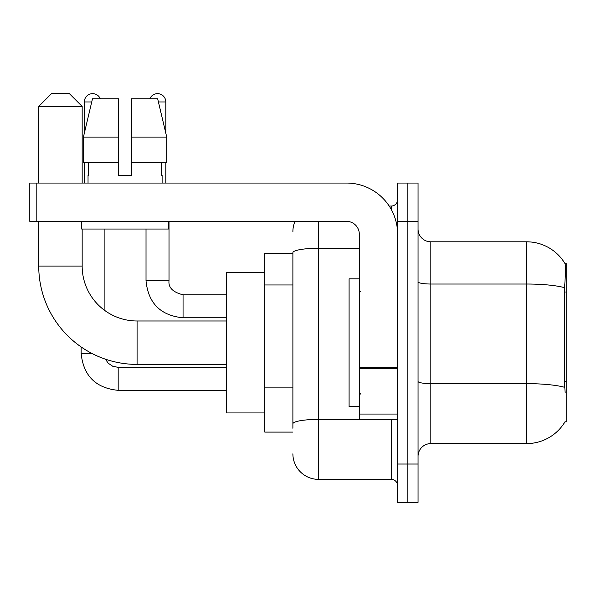 <?xml version="1.0" encoding="UTF-8"?>
<svg xmlns="http://www.w3.org/2000/svg" width="596" height="596" viewBox="0 0 596 596"><rect width="100%" height="100%" fill="white"/><g stroke="black" fill="none" stroke-linecap="round" stroke-linejoin="round"><path stroke-width="0.89" d="M564.941 421.886L565.172 421.499A44.7 44.7 0 0 1 526.611 443.595A44.7 44.7 0 0 0 564.941 421.886L566.2 421.886L566.2 263.514L565.038 263.678A44.7 44.7 0 0 0 526.611 241.805A44.7 44.7 0 0 1 564.941 263.514A44.7 44.7 0 0 0 526.611 241.805L430.826 241.805A12.769 12.769 0 0 1 418.049 229.035A12.769 12.769 0 0 0 430.826 241.805L430.826 443.595A12.769 12.769 0 0 0 418.049 456.365M292.889 253.3L264.795 253.3L264.795 432.1L292.889 432.1M407.835 464.031L407.835 502.346L418.049 502.346L418.049 464.031L407.835 464.031L407.835 502.346L397.614 502.346L397.614 464.031L407.835 464.031L407.835 221.369L407.835 464.031M397.614 464.031L397.614 183.054L407.835 183.054L407.835 221.369L407.835 183.054L418.049 183.054L418.049 464.031M565.172 392.511L564.352 381.41L564.531 287.674C565.634 273.78 565.805 265.786 565.038 263.678A44.7 44.7 0 0 0 526.611 241.805L526.611 284.024L430.826 284.024A12.769 2.22 0 0 1 418.049 281.804M564.665 387.325A44.7 7.763 180 0 0 526.611 383.638L526.611 443.595L430.826 443.595M292.889 428.271L292.889 252.697A25.546 4.433 180 0 1 318.435 248.264L359.306 248.264M318.435 221.369L318.435 479.355L391.229 479.355L391.229 419.331M389.195 206.045L391.229 206.045A6.385 6.385 0 0 0 397.614 199.66M397.614 485.74A6.385 6.385 0 0 0 391.229 479.355M292.889 231.591A25.546 25.546 0 0 1 295.027 221.369M318.435 479.355A25.546 25.546 0 0 1 292.889 453.809M131.463 175.395L118.686 175.395L131.463 175.395L118.686 175.395L131.463 175.395L131.463 98.765L157.664 98.765L166.731 137.08L166.731 162.626L131.463 162.626M149.849 98.765A8.299 8.299 0 0 1 165.815 101.961L165.815 133.191L166.731 137.08L131.463 137.08M118.686 137.08L118.686 162.626L118.686 137.08L118.686 162.626L83.418 162.626L83.418 137.08L92.492 98.765L118.686 98.765L118.686 137.08L83.418 137.08L84.334 133.191L84.334 101.961L91.732 101.961M359.306 278.846L349.085 278.846L349.085 406.554L359.306 406.554M226.48 364.409L137.08 364.409A98.34 98.34 0 0 1 38.74 266.069L38.74 221.369M137.08 364.409L137.08 320.991A54.914 54.914 0 0 1 82.166 266.069L82.166 229.035M51.509 93.654L69.389 93.654L82.166 106.431L38.74 106.431L51.509 93.654M82.166 183.054L82.166 106.431M38.74 183.054L38.74 106.431M264.795 272.454L226.48 272.454L226.48 412.946L264.795 412.946M84.334 101.961A8.299 8.299 0 0 1 100.299 98.765M104.129 310.002L104.129 229.035M91.672 353.301L81.138 353.301L81.138 346.954M84.334 162.626L84.334 183.054M146.02 229.035L146.02 280.761L169.011 280.761L169.011 221.369M165.815 162.626L165.815 183.054M397.614 419.331L359.306 419.331L359.306 367.687L397.614 367.687M397.614 234.146A51.085 51.085 0 0 0 346.529 183.054L36.185 183.054L36.185 221.369L346.529 221.369A12.769 12.769 0 0 1 359.306 234.146L359.306 367.687M36.185 221.369L29.8 221.369L29.8 183.054L36.185 183.054M88.037 175.395L88.595 175.395L88.037 175.395L88.037 183.054M162.112 175.395L161.561 175.395L162.112 175.395L162.112 183.054M161.561 162.626L161.561 175.395M118.686 162.626L118.686 175.395M88.595 175.395L88.595 162.626M81.652 221.369L81.652 229.035L168.497 229.035L168.497 221.369M166.731 137.08L157.664 98.765M92.492 98.765L83.418 137.08M566.2 292.01L564.352 292.01M566.2 381.41L564.352 381.41M292.889 284.962L264.795 284.962M292.889 387.132L264.795 387.132M564.531 287.674A44.7 7.763 180 0 0 526.611 284.024L526.611 383.638L430.826 383.638A12.769 2.22 -0 0 1 418.049 381.418M418.049 221.369L397.614 221.369M393.449 419.331A6.385 1.11 0 0 1 391.229 419.398L318.435 419.398A25.546 4.433 180 0 0 292.889 423.83M391.229 209.412L391.229 206.045M38.74 266.069L82.166 266.069M226.48 390.335L118.179 390.335C95.71 388.115 83.365 375.771 81.138 353.301C83.365 375.771 95.71 388.115 118.179 390.335C95.71 388.115 83.365 375.771 81.138 353.301C83.365 375.771 95.71 388.115 118.179 390.335C95.71 388.115 83.365 375.771 81.138 353.301C83.365 375.771 95.71 388.115 118.179 390.335C95.71 388.115 83.365 375.771 81.138 353.301C83.365 375.771 95.71 388.115 118.179 390.335C95.71 388.115 83.365 375.771 81.138 353.301C83.365 375.771 95.71 388.115 118.179 390.335C95.71 388.115 83.365 375.771 81.138 353.301C83.365 375.771 95.71 388.115 118.179 390.335L118.179 367.352L112.696 366.235L108.241 363.232L105.418 359.172L108.241 363.232L112.696 366.235L118.179 367.352L112.696 366.235L108.241 363.232L105.418 359.172L108.241 363.232L112.696 366.235L118.179 367.352L112.696 366.235L108.241 363.232L105.418 359.172L108.241 363.232L112.696 366.235L118.179 367.352L112.696 366.235L108.241 363.232L105.418 359.172L108.241 363.232L112.696 366.235L118.179 367.352L112.696 366.235L108.241 363.232L105.418 359.172L108.241 363.232L112.696 366.235L118.179 367.352L112.696 366.235L108.241 363.232L105.418 359.172L108.241 363.232L112.696 366.235L118.179 367.352L112.696 366.235L108.241 363.232L105.418 359.172M226.48 317.795L183.054 317.795C160.585 315.575 148.24 303.23 146.02 280.761C148.24 303.23 160.585 315.575 183.054 317.795C160.585 315.575 148.24 303.23 146.02 280.761C148.24 303.23 160.585 315.575 183.054 317.795C160.585 315.575 148.24 303.23 146.02 280.761C148.24 303.23 160.585 315.575 183.054 317.795C160.585 315.575 148.24 303.23 146.02 280.761C148.24 303.23 160.585 315.575 183.054 317.795C160.585 315.575 148.24 303.23 146.02 280.761C148.24 303.23 160.585 315.575 183.054 317.795C160.585 315.575 148.24 303.23 146.02 280.761C148.24 303.23 160.585 315.575 183.054 317.795L183.054 294.826M158.417 101.961L165.815 101.961M397.614 368.79L359.306 368.79M359.306 414.049L397.614 414.049M360.58 291.615L359.306 290.334M360.58 393.785L359.306 395.066M226.48 320.991L137.08 320.991M226.48 367.352L118.179 367.352M81.138 353.301C83.365 375.771 95.71 388.115 118.179 390.335M183.054 294.804C172.922 292.256 168.236 287.57 169.011 280.761C168.236 287.57 172.922 292.256 183.054 294.804C172.922 292.256 168.236 287.57 169.011 280.761C168.236 287.57 172.922 292.256 183.054 294.804C172.922 292.256 168.236 287.57 169.011 280.761C168.236 287.57 172.922 292.256 183.054 294.804C172.922 292.256 168.236 287.57 169.011 280.761C168.236 287.57 172.922 292.256 183.054 294.804C172.922 292.256 168.236 287.57 169.011 280.761C168.236 287.57 172.922 292.256 183.054 294.804C172.922 292.256 168.236 287.57 169.011 280.761C168.236 287.57 172.922 292.256 183.054 294.804L226.48 294.804"/></g></svg>
